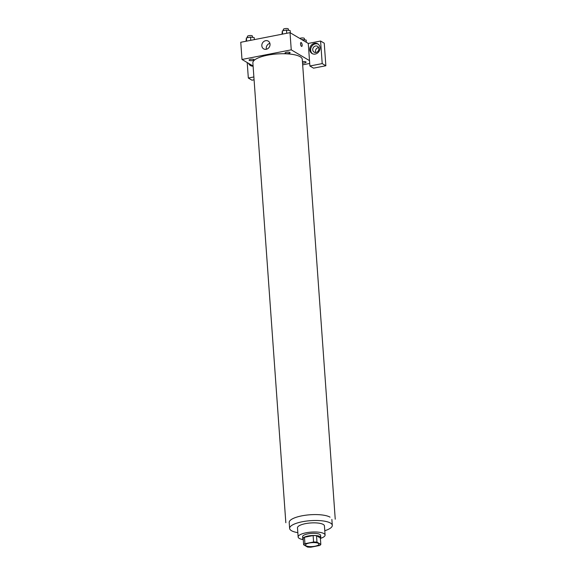 <?xml version="1.0" encoding="UTF-8"?>
<svg xmlns="http://www.w3.org/2000/svg" width="576" height="576" viewBox="0 0 576 576"><rect width="100%" height="100%" fill="white"/><g stroke="black" fill="none" stroke-linecap="round" stroke-linejoin="round"><path stroke-width="0.86" d="M318.391 543.398A6.754 1.966 -4.1 0 1 318.967 544.118A6.754 1.966 -4.1 0 1 312.372 546.559A6.754 1.966 -4.1 0 1 305.496 545.083A6.754 1.966 -4.1 0 1 310.766 542.779A6.754 1.966 -4.1 0 1 318.391 543.398M313.582 542.002L304.942 543.694A8.719 2.534 -4.1 0 0 303.638 544.774L307.483 547.042A8.719 2.534 -4.1 0 0 310.882 547.2L319.522 545.508A8.719 2.534 -4.1 0 0 320.825 544.435L316.98 542.16A8.719 2.534 -4.1 0 0 313.582 542.002L313.121 535.558L304.481 537.25L304.942 543.694M320.825 544.435L320.364 537.984L316.519 535.716L316.98 542.16M303.638 544.774L303.178 538.322A8.719 2.534 -4.1 0 1 304.481 537.25M313.121 535.558A8.719 2.534 -4.1 0 1 316.519 535.716M320.386 538.337A9.007 2.621 175.9 0 0 320.753 537.509A9.007 2.621 175.9 0 0 311.58 535.543A9.007 2.621 175.9 0 0 302.789 538.798A9.007 2.621 175.9 0 0 303.264 539.561M302.789 538.798L302.63 536.652A9.007 2.621 -4.1 0 1 309.658 533.578A9.007 2.621 -4.1 0 1 319.824 534.406A9.007 2.621 -4.1 0 1 320.602 535.363L320.753 537.509M320.393 538.416A13.507 3.924 175.9 0 0 325.087 535.039A13.507 3.924 175.9 0 0 311.335 532.094A13.507 3.924 175.9 0 0 298.145 536.976A13.507 3.924 175.9 0 0 303.271 539.647M325.087 535.039L324.432 525.91A13.507 3.924 175.9 0 0 310.68 522.958A13.507 3.924 175.9 0 0 297.49 527.839L298.145 536.976M324.778 530.719A21.391 6.214 175.9 0 0 332.294 525.348A21.391 6.214 175.9 0 0 310.514 520.675A21.391 6.214 175.9 0 0 289.627 528.408A21.391 6.214 175.9 0 0 297.828 532.649M285.833 522.734L252.871 62.899A24.768 7.2 -4.1 0 1 272.189 54.439A24.768 7.2 -4.1 0 1 300.154 56.714A24.768 7.2 -4.1 0 1 302.278 59.357L335.239 519.192M253.908 59.465A2.527 0.734 -4.1 0 1 251.338 60.667A2.527 0.734 -4.1 0 1 249.559 59.616A2.527 0.734 -4.1 0 1 253.908 59.465M285.25 53.338A2.527 0.734 175.9 0 0 289.598 53.186A2.527 0.734 175.9 0 0 287.82 52.135A2.527 0.734 175.9 0 0 285.25 53.338M309.708 63.461L302.674 64.836M309.506 60.624L309.895 66.002L322.207 63.59L320.587 41.033L308.275 43.438L309.506 60.624L291.247 49.838L241.992 59.472L253.094 66.031M302.45 61.747A2.527 0.734 -4.1 0 1 305.856 61.884A2.527 0.734 -4.1 0 1 305.345 62.741A2.527 0.734 -4.1 0 1 302.544 63.079M318.629 47.57A3.377 2.981 -59.4 0 0 315.727 52.488M254.081 79.783L251.978 80.194L248.328 78.034L247.212 62.554M322.207 63.59L325.858 65.75L324.238 43.186L320.587 41.033M325.858 65.75L313.546 68.155L309.895 66.002M249.494 63.9A5.63 4.968 -59.4 0 0 250.934 65.808M253.109 66.168A5.63 4.968 120.6 0 1 250.466 65.563A5.63 4.968 120.6 0 1 248.58 63.36M318.888 48.614A3.377 2.981 120.6 0 1 317.362 51.854A3.377 2.981 120.6 0 1 314.093 52.128A3.377 2.981 120.6 0 1 313.243 47.707A3.377 2.981 120.6 0 1 317.527 46.31A3.377 2.981 120.6 0 1 318.888 48.614M318.197 44.129A5.63 4.968 -59.4 0 0 311.53 46.692A5.63 4.968 -59.4 0 0 312.502 53.77M315.281 54.05A5.63 4.968 120.6 0 1 312.034 53.525A5.63 4.968 120.6 0 1 310.622 46.152A5.63 4.968 120.6 0 1 317.758 43.834A5.63 4.968 120.6 0 1 319.867 49.486A5.63 4.968 120.6 0 1 315.281 54.05M253.879 76.954L248.328 78.034M308.275 43.438L290.016 32.652L240.761 42.278L241.992 59.472M261.821 45.785A4.5 3.974 120.6 0 1 263.851 41.472A4.5 3.974 120.6 0 1 268.214 41.105A4.5 3.974 120.6 0 1 269.345 47.009A4.5 3.974 120.6 0 1 263.635 48.859A4.5 3.974 120.6 0 1 261.821 45.785M290.016 32.652L291.247 49.838M269.892 43.351A4.5 3.974 -59.4 0 0 266.27 48.413A4.5 3.974 -59.4 0 0 266.407 49.241M301.73 46.426A1.973 0.727 78.9 0 0 302.155 44.964A1.973 0.727 -101.1 0 1 301.73 46.426A1.973 0.727 -101.1 0 1 300.636 44.633A1.973 0.727 -101.1 0 1 300.974 42.559A1.973 0.727 -101.1 0 1 302.155 44.964A1.973 0.727 78.9 0 0 300.974 42.559M290.326 32.832L290.16 30.586L286.488 30.053L282.341 30.859L282.01 34.214M286.488 30.053L286.726 33.293M282.341 30.859L282.578 34.106M283.421 30.65L283.334 29.434A2.527 0.734 -4.1 0 1 285.307 28.57A2.527 0.734 -4.1 0 1 288.166 28.8A2.527 0.734 -4.1 0 1 288.382 29.074L288.475 30.341M254.347 39.622L254.203 37.62L250.538 37.08L246.391 37.894L246.053 41.242M250.538 37.08L250.769 40.32M246.391 37.894L246.622 41.134M247.471 37.678L247.378 36.461A2.527 0.734 -4.1 0 1 249.358 35.597A2.527 0.734 -4.1 0 1 252.209 35.827A2.527 0.734 -4.1 0 1 252.432 36.101L252.518 37.368M306.317 42.278L306.158 40.039L301.831 39.629M302.486 39.499L302.53 40.039M299.779 38.419A2.527 0.734 -4.1 0 1 302.09 37.951A2.527 0.734 -4.1 0 1 304.164 38.246A2.527 0.734 -4.1 0 1 304.38 38.52L304.474 39.794M289.627 528.408L289.202 522.497A21.391 6.214 -4.1 0 1 305.885 515.189A21.391 6.214 -4.1 0 1 330.034 517.154M331.87 519.437L332.294 525.348"/></g></svg>
